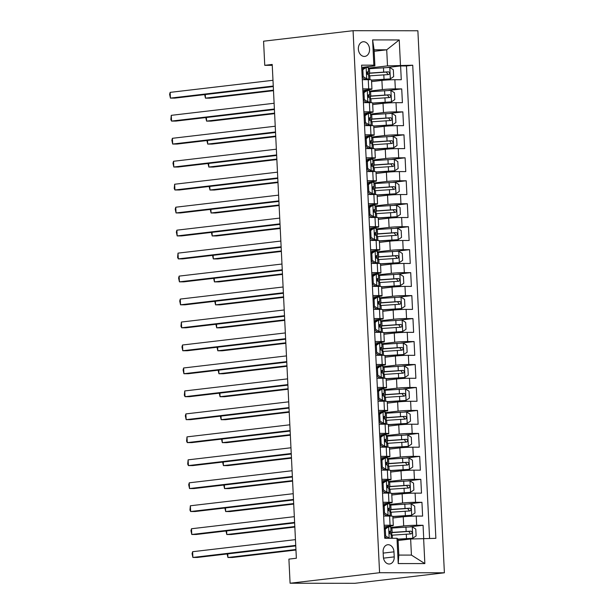 <?xml version="1.0" encoding="UTF-8"?>
<svg xmlns="http://www.w3.org/2000/svg" width="614" height="614" viewBox="0 0 614 614"><rect width="100%" height="100%" fill="white"/><g stroke="black" fill="none" stroke-linecap="round" stroke-linejoin="round"><path stroke-width="0.92" d="M358.353 49.082A7.368 5.587 83.3 0 0 364.816 56.404A7.368 5.587 83.3 0 0 369.559 49.089A7.368 5.587 83.3 0 0 363.097 41.767A7.368 5.587 83.3 0 0 358.353 49.082M444.39 572.793L417.881 30.769L353.073 30.7L379.582 572.724L444.39 572.793L354.884 583.3L290.084 583.231L379.582 572.724M423.706 538.324L423.069 525.285L410.052 526.812M392.922 517.993L403.252 516.781A9.21 0.537 -2.8 0 1 416.223 516.09L422.616 516.098L421.941 502.313L408.932 503.841M391.793 495.03L402.132 493.817A9.21 0.537 177.2 0 1 415.102 493.126L421.496 493.126L420.82 479.35L407.811 480.877M390.673 472.059L401.003 470.846A9.21 0.537 177.2 0 1 413.974 470.155L420.367 470.163L419.7 456.379L406.683 457.906M389.552 449.095L399.883 447.882A9.21 0.537 177.2 0 1 412.854 447.192L419.247 447.192L418.571 433.415L405.562 434.942M388.424 426.124L398.755 424.911A9.21 0.537 177.2 0 1 411.733 424.22L418.126 424.228L417.451 410.451L404.442 411.979M387.304 403.16L397.634 401.947A9.21 0.537 177.2 0 1 410.605 401.257L416.998 401.264L416.33 387.48L403.314 389.007M386.183 380.196L396.514 378.984A9.21 0.537 177.2 0 1 409.484 378.285L415.878 378.293L415.202 364.516L402.193 366.044M385.055 357.225L395.385 356.013A9.21 0.537 177.2 0 1 408.364 355.322L414.757 355.329L414.082 341.545L401.072 343.072M383.934 334.262L394.265 333.049A9.21 0.537 177.2 0 1 407.236 332.351L413.629 332.358L412.953 318.582L399.944 320.109M382.814 311.29L393.144 310.078A9.21 0.537 177.2 0 1 406.115 309.387L412.508 309.395L411.833 295.61L398.824 297.138M381.685 288.327L392.016 287.114A9.21 0.537 177.2 0 1 404.994 286.416L411.388 286.423L410.712 272.647L397.703 274.174M380.565 265.355L390.895 264.143A9.21 0.537 177.2 0 1 403.866 263.452L410.259 263.46L409.584 249.675L396.575 251.203M379.437 242.392L389.775 241.179A9.21 0.537 177.2 0 1 402.746 240.488L409.139 240.488L408.464 226.712L395.454 228.239M378.316 219.421L388.647 218.208A9.21 0.537 177.2 0 1 401.625 217.517L408.011 217.525L407.343 203.741L394.326 205.268M377.196 196.457L387.526 195.244A9.21 0.537 177.2 0 1 400.497 194.554L406.89 194.554L406.215 180.777L393.206 182.304M376.067 173.486L386.406 172.273A9.21 0.537 177.2 0 1 399.376 171.582L405.77 171.59L405.094 157.813L392.085 159.341M374.947 150.522L385.277 149.309A9.21 0.537 177.2 0 1 398.248 148.619L404.641 148.626L403.974 134.842L390.957 136.369M373.826 127.558L384.157 126.346A9.21 0.537 177.2 0 1 397.128 125.647L403.521 125.655L402.845 111.878L389.836 113.406M372.698 104.587L383.029 103.375A9.21 0.537 177.2 0 1 396.007 102.684L402.4 102.692L401.725 88.907L388.716 90.435M362.751 88.869L368.707 88.876A9.21 0.537 -2.8 0 1 371.946 89.122A9.21 0.537 -2.8 0 1 369.751 89.583L362.82 90.396M363.872 111.832L369.835 111.84A9.21 0.537 -2.8 0 1 373.066 112.093A9.21 0.537 -2.8 0 1 370.871 112.546L363.948 113.36M364.992 134.804L370.956 134.811A9.21 0.537 -2.8 0 1 374.187 135.057A9.21 0.537 -2.8 0 1 371.992 135.517L365.069 136.331M366.121 157.767L372.076 157.775A9.21 0.537 -2.8 0 1 375.315 158.028A9.21 0.537 -2.8 0 1 373.12 158.481L366.197 159.295M367.241 180.739L373.205 180.739A9.21 0.537 -2.8 0 1 376.436 180.992A9.21 0.537 -2.8 0 1 374.241 181.452L367.318 182.266M368.369 203.702L374.325 203.71A9.21 0.537 -2.8 0 1 377.564 203.963A9.21 0.537 -2.8 0 1 375.361 204.416L368.438 205.229M369.49 226.673L375.446 226.673A9.21 0.537 -2.8 0 1 378.684 226.927A9.21 0.537 -2.8 0 1 376.489 227.387L369.567 228.193M370.61 249.637L376.574 249.645A9.21 0.537 -2.8 0 1 379.805 249.89A9.21 0.537 -2.8 0 1 377.61 250.351L370.687 251.164M371.739 272.601L377.694 272.608A9.21 0.537 -2.8 0 1 380.933 272.862A9.21 0.537 -2.8 0 1 378.731 273.314L371.808 274.128M372.859 295.572L378.815 295.58A9.21 0.537 -2.8 0 1 382.054 295.825A9.21 0.537 -2.8 0 1 379.859 296.286L372.936 297.099M373.98 318.536L379.943 318.543A9.21 0.537 -2.8 0 1 383.174 318.796A9.21 0.537 -2.8 0 1 380.979 319.249L374.056 320.063M375.108 341.507L381.064 341.514A9.21 0.537 -2.8 0 1 384.303 341.76A9.21 0.537 -2.8 0 1 382.1 342.221L375.177 343.034M376.228 364.47L382.184 364.478A9.21 0.537 -2.8 0 1 385.423 364.731A9.21 0.537 -2.8 0 1 383.228 365.184L376.305 365.998M377.349 387.442L383.313 387.449A9.21 0.537 -2.8 0 1 386.544 387.695A9.21 0.537 -2.8 0 1 384.349 388.155L377.426 388.969M378.477 410.405L384.433 410.413A9.21 0.537 -2.8 0 1 387.672 410.666A9.21 0.537 -2.8 0 1 385.477 411.119L378.546 411.933M379.598 433.377L385.561 433.377A9.21 0.537 -2.8 0 1 388.792 433.63A9.21 0.537 -2.8 0 1 386.597 434.09L379.675 434.904M380.718 456.34L386.682 456.348A9.21 0.537 -2.8 0 1 389.913 456.601A9.21 0.537 -2.8 0 1 387.718 457.054L380.795 457.867M381.847 479.311L387.802 479.311A9.21 0.537 -2.8 0 1 391.041 479.565A9.21 0.537 -2.8 0 1 388.846 480.025L381.923 480.839M382.967 502.275L388.931 502.283A9.21 0.537 -2.8 0 1 392.162 502.528A9.21 0.537 -2.8 0 1 389.967 502.989L383.044 503.802M290.084 583.231L288.902 559.116L296.362 558.241L272.209 64.447L264.749 65.322L272.255 65.33M394.219 556.89L393.973 551.84A7.138 5.411 83.3 0 0 387.71 544.741A7.138 5.411 83.3 0 0 383.113 551.825L383.359 556.883A7.138 5.411 83.3 0 0 389.621 563.982A7.138 5.411 83.3 0 0 394.219 556.89L383.512 558.149M374.893 65.882L373.849 65.168L361.592 65.161L384.732 538.278L396.989 538.294L398.026 539L398.816 555.079L411.426 555.094L410.643 539.015L435.871 538.332L412.731 65.214L387.503 65.89L386.713 49.818L374.103 49.803L374.893 65.882L361.7 67.425M373.849 65.168L372.614 39.91L399.238 39.933L400.474 65.199M423.614 538.324L424.85 563.583L398.225 563.56L396.989 538.294M369.444 91.11L382.361 89.598A9.21 0.537 -2.8 0 1 395.332 88.9L401.725 88.907M371.577 81.624L381.908 80.411L382.361 89.598M370.564 114.081L383.481 112.562A9.21 0.537 -2.8 0 1 396.452 111.871L402.845 111.878M371.685 137.045L384.602 135.533A9.21 0.537 -2.8 0 1 397.58 134.834L403.974 134.842M372.813 160.016L385.73 158.496A9.21 0.537 -2.8 0 1 398.701 157.806L405.094 157.813M373.934 182.98L386.851 181.46A9.21 0.537 -2.8 0 1 399.821 180.769L406.215 180.777M375.054 205.943L387.971 204.431A9.21 0.537 -2.8 0 1 400.95 203.741L407.343 203.741M376.182 228.915L389.099 227.395A9.21 0.537 -2.8 0 1 402.07 226.704L408.464 226.712M377.303 251.878L390.22 250.366A9.21 0.537 -2.8 0 1 403.191 249.668L409.584 249.675M378.431 274.849L391.348 273.33A9.21 0.537 -2.8 0 1 404.319 272.639L410.712 272.647M379.552 297.813L392.469 296.301A9.21 0.537 -2.8 0 1 405.44 295.603L411.833 295.61M380.672 320.784L393.589 319.265A9.21 0.537 -2.8 0 1 406.568 318.574L412.953 318.582M381.801 343.748L394.718 342.236A9.21 0.537 -2.8 0 1 407.688 341.537L414.082 341.545M382.921 366.719L395.838 365.2A9.21 0.537 -2.8 0 1 408.809 364.509L415.202 364.516M384.042 389.683L396.959 388.171A9.21 0.537 -2.8 0 1 409.937 387.472L416.33 387.48M385.17 412.654L398.087 411.134A9.21 0.537 -2.8 0 1 411.058 410.444L417.451 410.451M386.29 435.618L399.207 434.098A9.21 0.537 -2.8 0 1 412.178 433.407L418.571 433.415M387.411 458.581L400.328 457.069A9.21 0.537 -2.8 0 1 413.306 456.379L419.7 456.379M388.539 481.553L401.456 480.033A9.21 0.537 -2.8 0 1 414.427 479.342L420.82 479.35M389.66 504.516L402.577 503.004A9.21 0.537 -2.8 0 1 415.548 502.306L421.941 502.313M384.095 525.239L390.051 525.246A9.21 0.537 -2.8 0 1 393.29 525.5A9.21 0.537 -2.8 0 1 391.087 525.96L384.164 526.766M390.78 527.487L403.697 525.968A9.21 0.537 -2.8 0 1 416.676 525.277L423.069 525.285M429.57 538.324L406.468 65.951L400.604 65.944L387.587 67.471M381.908 80.411A9.21 0.537 177.2 0 1 394.879 79.713L401.272 79.72L400.604 65.944M383.643 516.052L389.598 516.059A9.21 0.537 -2.8 0 1 392.837 516.313L393.29 525.5M392.162 502.528L391.717 493.341A9.21 0.537 177.2 0 0 388.478 493.096L382.522 493.088M391.041 479.565L390.588 470.378A9.21 0.537 177.2 0 0 387.357 470.124L381.394 470.124M389.913 456.601L389.468 447.414A9.21 0.537 177.2 0 0 386.229 447.161L380.273 447.153M388.792 433.63L388.347 424.443A9.21 0.537 177.2 0 0 385.108 424.19L379.153 424.19M387.672 410.666L387.219 401.479A9.21 0.537 177.2 0 0 383.988 401.226L378.024 401.218M386.544 387.695L386.099 378.508A9.21 0.537 177.2 0 0 382.86 378.262L376.904 378.255M385.423 364.731L384.97 355.544A9.21 0.537 177.2 0 0 381.739 355.291L375.776 355.283M384.303 341.76L383.85 332.573A9.21 0.537 177.2 0 0 380.619 332.327L374.655 332.32M383.174 318.796L382.729 309.609A9.21 0.537 177.2 0 0 379.49 309.356L373.535 309.349M382.054 295.825L381.601 286.638A9.21 0.537 177.2 0 0 378.37 286.393L372.406 286.385M380.933 272.862L380.48 263.675A9.21 0.537 177.2 0 0 377.242 263.421L371.286 263.414M379.805 249.89L379.36 240.703A9.21 0.537 177.2 0 0 376.121 240.458L370.165 240.45M378.684 226.927L378.232 217.74A9.21 0.537 177.2 0 0 375 217.486L369.037 217.486M377.564 203.963L377.111 194.776A9.21 0.537 177.2 0 0 373.872 194.523L367.916 194.515M376.436 180.992L375.991 171.805A9.21 0.537 177.2 0 0 372.752 171.552L366.796 171.552M375.315 158.028L374.862 148.841A9.21 0.537 177.2 0 0 371.631 148.588L365.668 148.58M374.187 135.057L373.742 125.87A9.21 0.537 177.2 0 0 370.503 125.624L364.547 125.617M373.066 112.093L372.621 102.906A9.21 0.537 177.2 0 0 369.382 102.653L363.427 102.645M371.946 89.122L371.493 79.935A9.21 0.537 177.2 0 0 368.262 79.69L362.298 79.682M398.102 540.489L410.643 539.015M264.749 65.322L263.575 41.207L353.073 30.7M374.179 51.284L386.713 49.818L399.238 39.933M368.316 68.146L387.503 65.89M406.468 65.951L412.731 65.214M398.816 555.079L398.225 563.56M411.426 555.094L424.85 563.583M372.614 39.91L374.103 49.803M384.257 528.669L386.759 526.973L388.7 526.751L385.308 529.045L385.646 535.93L389.261 538.232L390.865 538.286M389.261 538.232L388.815 538.286M388.7 526.751L390.757 526.912L390.972 531.279L389.974 531.141M385.738 527.664L384.234 528.101M387.043 538.286L384.656 536.766M295.733 545.378L192.896 557.451L192.619 551.71L295.449 539.637M389.33 531.793L390.972 531.279M389.905 531.148L390.043 531.133C388.984 532.023 389.03 532.944 390.174 533.888L391.103 534.034L391.31 538.286M295.756 545.9L197.278 557.458L192.896 557.451L192.075 553.667L192.619 551.71M385.308 529.045L384.28 529.161M384.617 536.053L385.646 535.93M398.041 539.322L412.731 538.255L416.123 535.961L415.785 529.076L412.171 526.774L391.932 528.055A17.622 1.028 177.2 0 0 390.819 528.14M412.731 538.255L398.033 539.13M227.756 553.882L227.932 557.489L232.307 557.497L295.956 550.021M391.11 534.195A7.253 0.422 -2.8 0 1 391.801 534.341A7.253 0.422 -2.8 0 1 391.126 534.556M391.164 535.255A17.622 1.028 -2.8 0 1 392.277 535.17L411.019 533.911C412.57 532.967 412.524 532.054 410.889 531.156L392.146 532.415A17.622 1.028 177.2 0 0 389.245 532.653M389.284 532.868A14.629 0.852 -2.8 0 1 393.305 532.522L408.74 531.409L410.152 533.29M227.119 553.958L227.932 557.489L295.933 549.507M383.136 505.698L385.638 504.01L387.572 503.779L384.187 506.074L384.525 512.966L388.14 515.269L390.197 515.43L388.163 516.059M388.14 515.269L385.615 516.059M387.572 503.779L389.629 503.948L389.844 508.308L388.846 508.169M384.617 504.7L383.105 505.13M386.198 515.491L383.535 513.795M294.605 522.414L191.775 534.487L191.491 528.746L294.329 516.673M388.209 508.829L389.844 508.308M388.777 508.185L388.915 508.169C387.856 509.052 387.902 509.973 389.053 510.925L389.982 511.071L390.197 515.43M294.636 522.928L196.158 534.495L191.775 534.487L190.954 530.696L191.491 528.746M384.187 506.074L383.159 506.197M383.497 513.081L384.525 512.966M382.015 482.734L384.51 481.046L386.452 480.816L383.059 483.111L383.397 489.995L387.012 492.298L389.069 492.466L387.043 493.096M387.012 492.298L384.494 493.088M386.452 480.816L388.508 480.977L388.723 485.344L387.726 485.206M383.497 481.729L381.985 482.167M385.078 492.528L382.407 490.832M293.484 499.451L190.655 511.523L190.371 505.775L293.2 493.702M387.089 485.858L388.723 485.344M387.657 485.221L387.795 485.198C386.736 486.088 386.782 487.009 387.933 487.953L388.854 488.099L389.069 492.466M293.507 499.965L195.029 511.523L190.655 511.523L189.941 510.027L190.371 505.775M383.059 483.111L382.038 483.226M382.376 490.118L383.397 489.995M380.887 459.763L383.389 458.075L385.331 457.844L381.939 460.139L382.276 467.031L385.891 469.334L387.948 469.495L385.914 470.124M385.891 469.334L383.366 470.124M385.331 457.844L387.388 458.013L387.603 462.38L386.605 462.235M382.368 458.765L380.864 459.203M383.95 469.556L381.286 467.86M292.364 476.479L189.526 488.552L189.25 482.811L292.08 470.738M385.96 462.895L387.603 462.38M386.536 462.25L386.674 462.235C385.615 463.125 385.653 464.038 386.805 464.99L387.733 465.136L387.948 469.495M292.387 476.994L193.909 488.56L189.526 488.552L188.705 484.761L189.25 482.811M381.939 460.139L380.91 460.262M381.248 467.154L382.276 467.031M379.767 436.8L382.269 435.111L384.203 434.881L380.818 437.176L381.156 444.06L384.771 446.363L386.828 446.531L384.794 447.161M384.771 446.363L382.246 447.153M384.203 434.881L386.26 435.05L386.475 439.409L385.477 439.271M381.248 435.794L379.736 436.232M382.829 446.593L380.158 444.897M291.236 453.516L188.406 465.589L188.122 459.848L290.959 447.775M384.84 439.923L386.475 439.409M385.408 439.286L385.546 439.263C384.487 440.154 384.533 441.075 385.684 442.026L386.613 442.164L386.828 446.531M291.266 454.03L192.788 465.589L188.406 465.589L187.692 464.092L188.122 459.848M380.818 437.176L379.79 437.291M380.127 444.183L381.156 444.06M392.853 516.65L411.61 515.292L415.003 512.997L414.665 506.105L411.042 503.81L390.803 505.084A17.622 1.028 177.2 0 0 389.69 505.168M411.61 515.292L392.845 516.458M226.627 530.91L226.804 534.525L231.186 534.525L294.835 527.058M389.99 511.224A7.253 0.422 -2.8 0 1 390.681 511.37A7.253 0.422 -2.8 0 1 390.005 511.585M390.043 512.291A17.622 1.028 -2.8 0 1 391.156 512.206L409.899 510.948C411.449 510.004 411.403 509.083 409.761 508.192L391.018 509.451A17.622 1.028 177.2 0 0 388.125 509.681M388.163 509.896A14.629 0.852 -2.8 0 1 392.185 509.551L407.619 508.446L409.031 510.318M225.998 530.987L226.804 534.525L294.812 526.543M391.732 493.687L410.482 492.321L413.874 490.033L413.537 483.141L409.922 480.839L389.683 482.12A17.622 1.028 177.2 0 0 388.57 482.205M410.482 492.321L391.724 493.495M225.507 507.947L225.683 511.554L230.058 511.562L293.715 504.086M388.862 488.26A7.253 0.422 -2.8 0 1 389.56 488.406A7.253 0.422 -2.8 0 1 388.885 488.621M388.915 489.32A17.622 1.028 -2.8 0 1 390.028 489.235L408.77 487.976C410.321 487.032 410.275 486.119 408.64 485.221L389.898 486.48A17.622 1.028 177.2 0 0 386.997 486.718M387.043 486.933A14.629 0.852 -2.8 0 1 391.057 486.587L406.491 485.474L407.911 487.355M224.87 508.024L225.683 511.554L293.684 503.572M390.604 470.715L409.361 469.357L412.754 467.062L412.416 460.17L408.801 457.875L388.562 459.149A17.622 1.028 177.2 0 0 387.449 459.234M409.361 469.357L390.596 470.524M224.386 484.983L224.563 488.591L228.938 488.598L292.586 481.123M387.741 465.289A7.253 0.422 -2.8 0 1 388.432 465.443A7.253 0.422 -2.8 0 1 387.756 465.65M387.795 466.356A17.622 1.028 -2.8 0 1 388.908 466.272L407.65 465.013C409.2 464.069 409.154 463.148 407.512 462.258L388.777 463.516A17.622 1.028 177.2 0 0 385.876 463.747M385.914 463.961A14.629 0.852 -2.8 0 1 389.936 463.624L405.37 462.511L406.783 464.391M223.749 485.052L224.563 488.591L292.563 480.608M389.483 447.752L408.241 446.386L411.626 444.099L411.296 437.206L407.673 434.904L387.434 436.186A17.622 1.028 177.2 0 0 386.321 436.27M408.241 446.386L389.476 447.56M223.258 462.012L223.435 465.619L227.817 465.627L291.466 458.151M386.62 442.326A7.253 0.422 -2.8 0 1 387.311 442.471A7.253 0.422 -2.8 0 1 386.636 442.686M386.674 443.392A17.622 1.028 -2.8 0 1 387.787 443.308L406.529 442.042C408.072 441.098 408.034 440.184 406.391 439.286L387.649 440.545A17.622 1.028 177.2 0 0 384.755 440.783M384.794 440.998A14.629 0.852 -2.8 0 1 388.815 440.652L404.242 439.54L405.662 441.42M222.629 462.089L223.435 465.619L291.443 457.637M378.646 413.836L381.14 412.14L383.082 411.91L379.69 414.204L380.028 421.097L383.643 423.399L385.699 423.56L383.673 424.19M383.643 423.399L381.117 424.19M383.082 411.91L385.139 412.078L385.354 416.445L384.356 416.3M380.127 412.831L378.615 413.268M381.701 423.622L379.038 421.925M290.115 430.544L187.285 442.617L187.001 436.876L289.831 424.804M383.719 416.96L385.354 416.445M384.287 416.315L384.425 416.3C383.366 417.19 383.412 418.103 384.564 419.055L385.485 419.201L385.699 423.56M290.138 431.059L191.66 442.625L187.285 442.617L186.572 441.128L187.001 436.876M379.69 414.204L378.669 414.327M379.007 421.219L380.028 421.097M388.363 424.781L407.113 423.422L410.505 421.127L410.167 414.235L406.552 411.94L386.313 413.214A17.622 1.028 177.2 0 0 385.201 413.299M407.113 423.422L388.355 424.596M222.138 439.048L222.314 442.656L226.689 442.663L290.345 435.188M385.492 419.362A7.253 0.422 -2.8 0 1 386.191 419.508A7.253 0.422 -2.8 0 1 385.515 419.715M385.546 420.421A17.622 1.028 -2.8 0 1 386.659 420.337L405.401 419.078C406.952 418.134 406.905 417.213 405.271 416.323L386.528 417.581A17.622 1.028 177.2 0 0 383.627 417.812M383.673 418.027A14.629 0.852 -2.8 0 1 387.687 417.689L403.122 416.576L404.542 418.456M221.501 439.117L222.314 442.656L290.315 434.674M377.518 390.865L380.02 389.176L381.962 388.946L378.569 391.241L378.907 398.133L382.522 400.428L384.579 400.597L382.545 401.226M382.522 400.428L379.997 401.218M381.962 388.946L384.019 389.115L384.226 393.474L383.236 393.336M378.999 389.867L377.495 390.297M380.58 400.658L377.917 398.962M288.994 407.581L186.157 419.654L185.881 413.913L288.71 401.84M382.591 393.988L384.226 393.474M383.167 393.351L383.305 393.336C382.246 394.219 382.284 395.14 383.435 396.091L384.364 396.23L384.579 400.597M289.017 408.095L190.54 419.654L186.157 419.654L185.336 415.862L185.881 413.913M378.569 391.241L377.541 391.356M377.879 398.248L378.907 398.133M387.234 401.817L405.992 400.451L409.384 398.164L409.047 391.272L405.432 388.969L385.193 390.251A17.622 1.028 177.2 0 0 384.072 390.335M405.992 400.451L387.227 401.625M221.009 416.077L221.186 419.692L225.568 419.692L289.217 412.224M384.372 396.391A7.253 0.422 -2.8 0 1 385.062 396.537A7.253 0.422 -2.8 0 1 384.387 396.751M384.425 397.458A17.622 1.028 -2.8 0 1 385.538 397.373L404.281 396.114C405.831 395.163 405.785 394.249 404.142 393.351L385.4 394.618A17.622 1.028 177.2 0 0 382.507 394.848M382.545 395.063A14.629 0.852 -2.8 0 1 386.567 394.718L402.001 393.605L403.413 395.485M220.38 416.154L221.186 419.692L289.194 411.702M376.397 367.901L378.899 366.205L380.833 365.982L377.449 368.27L377.787 375.162L381.401 377.464L383.458 377.625L381.424 378.255M381.401 377.464L378.876 378.255M380.833 365.982L382.89 366.144L383.105 370.511L382.108 370.365M377.879 366.896L376.367 367.333M379.46 377.687L376.789 375.991M287.866 384.61L185.037 396.682L184.753 390.941L287.59 378.869M381.471 371.025L383.105 370.511M382.038 370.38L382.177 370.365C381.117 371.255 381.164 372.168 382.315 373.12L383.243 373.266L383.458 377.625M287.897 385.124L189.411 396.69L185.037 396.682L184.323 395.193L184.753 390.941M377.449 368.27L376.42 368.392M376.758 375.284L377.787 375.162M386.114 378.846L404.872 377.487L408.256 375.192L407.919 368.308L404.304 366.005L384.065 367.287A17.622 1.028 177.2 0 0 382.952 367.372M404.872 377.487L386.106 378.661M219.889 393.113L220.065 396.721L224.448 396.728L288.096 389.253M383.251 373.427A7.253 0.422 -2.8 0 1 383.942 373.573A7.253 0.422 -2.8 0 1 383.266 373.78M383.297 374.486A17.622 1.028 -2.8 0 1 384.418 374.402L403.16 373.143C404.703 372.199 404.664 371.278 403.022 370.388L384.28 371.647A17.622 1.028 177.2 0 0 381.386 371.877M381.424 372.099A14.629 0.852 -2.8 0 1 385.446 371.754L400.873 370.641L402.293 372.521M219.259 393.183L220.065 396.721L288.073 388.739M375.269 344.93L377.771 343.241L379.713 343.011L376.321 345.306L376.658 352.198L380.273 354.493L382.33 354.662L380.296 355.291M380.273 354.493L377.748 355.291M379.713 343.011L381.77 343.18L381.985 347.539L380.987 347.401M376.75 343.932L375.246 344.362M378.331 354.723L375.668 353.027M286.746 361.646L183.916 373.719L183.632 367.978L286.462 355.905M380.342 348.054L381.985 347.539M380.918 347.417L381.056 347.401C379.997 348.284 380.043 349.205 381.194 350.157L382.115 350.295L382.33 354.662M286.769 362.16L188.291 373.719L183.916 373.719L183.087 369.927L183.632 367.978M376.321 345.306L375.3 345.429M375.638 352.313L376.658 352.198M384.993 355.882L403.743 354.524L407.136 352.229L406.798 345.337L403.183 343.034L382.944 344.316A17.622 1.028 177.2 0 0 381.831 344.4M403.743 354.524L384.978 355.69M218.768 370.142L218.945 373.757L223.319 373.757L286.976 366.289M382.123 350.456A7.253 0.422 -2.8 0 1 382.821 350.602A7.253 0.422 -2.8 0 1 382.146 350.817M382.177 351.523A17.622 1.028 -2.8 0 1 383.289 351.438L402.032 350.18C403.582 349.236 403.536 348.315 401.901 347.424L383.159 348.683A17.622 1.028 177.2 0 0 380.258 348.913M380.304 349.128A14.629 0.852 -2.8 0 1 384.318 348.783L399.752 347.67L401.165 349.55M218.131 370.219L218.945 373.757L286.945 365.767M374.149 321.966L376.651 320.27L378.592 320.047L375.2 322.335L375.538 329.227L379.153 331.529L381.21 331.69L379.176 332.32M379.153 331.529L376.628 332.32M378.592 320.047L380.649 320.209L380.857 324.576L379.866 324.438M375.63 320.961L374.126 321.398M377.211 331.76L374.548 330.056M285.625 338.675L182.788 350.748L182.512 345.007L285.341 332.934M379.222 325.09L380.857 324.576M379.797 324.445L379.936 324.43C378.869 325.32 378.915 326.241 380.066 327.185L380.995 327.331L381.21 331.69M285.648 339.197L187.17 350.755L182.788 350.748L181.967 346.964L182.512 345.007M375.2 322.335L374.172 322.457M374.509 329.35L375.538 329.227M383.865 332.911L402.623 331.552L406.015 329.257L405.677 322.373L402.063 320.071L381.824 321.352A17.622 1.028 177.2 0 0 380.703 321.437M402.623 331.552L383.857 332.727M217.64 347.179L217.816 350.786L222.199 350.794L285.848 343.318M381.002 327.492A7.253 0.422 -2.8 0 1 381.693 327.638A7.253 0.422 -2.8 0 1 381.018 327.845M381.056 328.551A17.622 1.028 -2.8 0 1 382.169 328.467L400.911 327.208C402.462 326.264 402.416 325.343 400.773 324.453L382.031 325.712A17.622 1.028 177.2 0 0 379.137 325.942M379.176 326.164A14.629 0.852 -2.8 0 1 383.197 325.819L398.632 324.706L400.044 326.587M217.011 347.248L217.816 350.786L285.825 342.804M373.028 298.995L375.53 297.306L377.464 297.076L374.079 299.371L374.41 306.263L378.024 308.558L380.081 308.727L378.055 309.356M378.024 308.558L375.507 309.356M377.464 297.076L379.521 297.245L379.736 301.604L378.738 301.466M374.509 297.997L372.997 298.427M376.09 308.788L373.419 307.092M284.497 315.711L181.667 327.784L181.383 322.043L284.221 309.97M378.101 302.126L379.736 301.604M378.669 301.482L378.807 301.466C377.748 302.349 377.794 303.27 378.945 304.222L379.874 304.36L380.081 308.727M284.528 316.225L186.042 327.792L181.667 327.784L180.953 326.287L181.383 322.043M374.079 299.371L373.051 299.494M373.389 306.378L374.41 306.263M382.745 309.947L401.495 308.589L404.887 306.294L404.549 299.402L400.934 297.099L380.695 298.381A17.622 1.028 177.2 0 0 379.582 298.465M401.495 308.589L382.737 309.755M216.519 324.207L216.696 327.822L221.078 327.822L284.727 320.354M379.882 304.521A7.253 0.422 -2.8 0 1 380.573 304.667A7.253 0.422 -2.8 0 1 379.897 304.882M379.928 305.588A17.622 1.028 -2.8 0 1 381.048 305.503L399.791 304.245C401.333 303.301 401.295 302.38 399.653 301.489L380.91 302.748A17.622 1.028 177.2 0 0 378.017 302.978M378.055 303.193A14.629 0.852 -2.8 0 1 382.077 302.848L397.504 301.735L398.923 303.615M215.89 324.284L216.696 327.822L284.704 319.84M371.9 276.031L374.402 274.335L376.344 274.113L372.951 276.4L373.289 283.292L376.904 285.594L378.961 285.763L376.927 286.393M376.904 285.594L374.379 286.385M376.344 274.113L378.401 274.274L378.615 278.641L377.618 278.503M373.381 275.026L371.877 275.463M374.962 285.825L372.299 284.128M283.376 292.74L180.539 304.813L180.263 299.072L283.092 286.999M376.973 279.155L378.615 278.641M377.549 278.51L377.687 278.495C376.628 279.385 376.674 280.306 377.825 281.25L378.746 281.396L378.961 285.763M283.399 293.262L184.921 304.82L180.539 304.813L179.718 301.029L180.263 299.072M372.951 276.4L371.93 276.523M372.261 283.415L373.289 283.292M381.624 286.976L400.374 285.617L403.766 283.323L403.429 276.438L399.814 274.136L379.575 275.417A17.622 1.028 177.2 0 0 378.462 275.502M400.374 285.617L381.609 286.792M215.399 301.244L215.575 304.851L219.95 304.859L283.599 297.383M378.754 281.557A7.253 0.422 -2.8 0 1 379.452 281.703A7.253 0.422 -2.8 0 1 378.777 281.918M378.807 282.617A17.622 1.028 -2.8 0 1 379.92 282.532L398.663 281.273C400.213 280.329 400.167 279.408 398.532 278.518L379.79 279.777A17.622 1.028 177.2 0 0 376.889 280.015M376.935 280.23A14.629 0.852 -2.8 0 1 380.949 279.884L396.383 278.771L397.795 280.652M214.762 301.32L215.575 304.851L283.576 296.869M370.779 253.06L373.281 251.372L375.223 251.141L371.831 253.436L372.168 260.328L375.783 262.631L377.84 262.792L375.806 263.421M375.783 262.631L373.258 263.421M375.223 251.141L377.28 251.31L377.487 255.67L376.497 255.531M372.261 252.062L370.749 252.492M373.842 262.853L371.178 261.157M282.256 269.776L179.418 281.849L179.142 276.108L281.972 264.035M375.852 256.192L377.487 255.67M376.428 255.547L376.566 255.531C375.499 256.414 375.545 257.335 376.697 258.287L377.625 258.433L377.84 262.792M282.279 270.29L183.801 281.857L179.418 281.849L178.597 278.058L179.142 276.108M371.831 253.436L370.802 253.559M371.14 260.443L372.168 260.328M380.496 264.012L399.254 262.654L402.646 260.359L402.308 253.467L398.693 251.172L378.454 252.446A17.622 1.028 177.2 0 0 377.334 252.531M399.254 262.654L380.488 263.82M214.271 278.272L214.447 281.887L218.83 281.887L282.478 274.42M377.633 258.586A7.253 0.422 -2.8 0 1 378.324 258.732A7.253 0.422 -2.8 0 1 377.648 258.947M377.687 259.653A17.622 1.028 -2.8 0 1 378.8 259.568L397.542 258.31C399.092 257.366 399.046 256.445 397.404 255.554L378.661 256.813A17.622 1.028 177.2 0 0 375.768 257.043M375.806 257.258A14.629 0.852 -2.8 0 1 379.828 256.913L395.262 255.808L396.675 257.68M213.641 278.349L214.447 281.887L282.455 273.905M369.659 230.096L372.153 228.408L374.095 228.178L370.71 230.473L371.04 237.357L374.655 239.66L376.712 239.828L374.686 240.458M374.655 239.66L372.138 240.45M374.095 228.178L376.152 228.339L376.367 232.706L375.369 232.568M371.14 229.091L369.628 229.529M372.721 239.89L370.05 238.194M281.128 246.813L178.298 258.885L178.014 253.137L280.851 241.064M374.732 233.22L376.367 232.706M375.3 232.583L375.438 232.56C374.379 233.45 374.425 234.371 375.576 235.316L376.505 235.461L376.712 239.828M281.151 247.327L182.673 258.885L178.298 258.885L177.584 257.389L178.014 253.137M370.71 230.473L369.682 230.588M370.019 237.48L371.04 237.357M379.375 241.049L398.125 239.683L401.518 237.395L401.18 230.503L397.565 228.201L377.326 229.482A17.622 1.028 177.2 0 0 376.213 229.567M398.125 239.683L379.368 240.857M213.15 255.309L213.327 258.916L217.701 258.924L281.358 251.448M376.512 235.622A7.253 0.422 -2.8 0 1 377.203 235.768A7.253 0.422 -2.8 0 1 376.528 235.983M376.559 236.682A17.622 1.028 -2.8 0 1 377.679 236.597L396.414 235.339C397.964 234.394 397.918 233.481 396.283 232.583L377.541 233.842A17.622 1.028 177.2 0 0 374.64 234.08M374.686 234.295A14.629 0.852 -2.8 0 1 378.708 233.949L394.134 232.836L395.554 234.717M212.513 255.386L213.327 258.916L281.327 250.934M368.53 207.125L371.033 205.437L372.974 205.206L369.582 207.501L369.92 214.393L373.535 216.696L375.591 216.857L373.558 217.486M373.535 216.696L371.009 217.486M372.974 205.206L375.031 205.375L375.246 209.742L374.248 209.597M370.012 206.127L368.507 206.565M371.593 216.919L368.93 215.222M280.007 223.841L177.17 235.914L176.893 230.173L279.723 218.1M373.604 210.257L375.246 209.742M374.179 209.612L374.317 209.597C373.258 210.487 373.304 211.4 374.448 212.352L375.377 212.498L375.591 216.857M280.03 224.356L181.552 235.922L177.17 235.914L176.348 232.123L176.893 230.173M369.582 207.501L368.561 207.624M368.891 214.516L369.92 214.393M378.255 218.077L397.005 216.719L400.397 214.424L400.059 207.532L396.444 205.237L376.205 206.511A17.622 1.028 177.2 0 0 375.093 206.596M397.005 216.719L378.239 217.886M212.03 232.345L212.206 235.953L216.581 235.96L280.23 228.485M375.384 212.651A7.253 0.422 -2.8 0 1 376.075 212.797A7.253 0.422 -2.8 0 1 375.407 213.012M375.438 213.718A17.622 1.028 -2.8 0 1 376.551 213.634L395.293 212.375C396.844 211.431 396.797 210.51 395.163 209.62L376.42 210.878A17.622 1.028 177.2 0 0 373.519 211.109M373.558 211.323A14.629 0.852 -2.8 0 1 377.579 210.986L393.014 209.873L394.426 211.753M211.393 232.414L212.206 235.953L280.207 227.971M367.41 184.162L369.912 182.473L371.846 182.243L368.461 184.538L368.799 191.422L372.414 193.725L374.471 193.894L372.437 194.523M372.414 193.725L369.889 194.515M371.846 182.243L373.903 182.412L374.118 186.771L373.12 186.633M368.891 183.156L367.379 183.594M370.472 193.955L367.809 192.259M278.879 200.878L176.049 212.951L175.765 207.21L278.602 195.137M372.483 187.285L374.118 186.771M373.051 186.648L373.197 186.625C372.13 187.516 372.176 188.437 373.327 189.388L374.256 189.526L374.471 193.894M278.909 201.392L180.432 212.951L176.049 212.951L175.228 209.159L175.765 207.21M368.461 184.538L367.433 184.653M367.771 191.545L368.799 191.422M377.126 195.114L395.884 193.748L399.277 191.461L398.939 184.568L395.316 182.266L375.077 183.548A17.622 1.028 177.2 0 0 373.964 183.632M395.884 193.748L377.119 194.922M210.901 209.374L211.078 212.981L215.46 212.989L279.109 205.513M374.264 189.688A7.253 0.422 -2.8 0 1 374.954 189.833A7.253 0.422 -2.8 0 1 374.279 190.048M374.317 190.754A17.622 1.028 -2.8 0 1 375.43 190.67L394.173 189.404C395.723 188.46 395.677 187.546 394.034 186.648L375.292 187.907A17.622 1.028 177.2 0 0 372.399 188.145M372.437 188.36A14.629 0.852 -2.8 0 1 376.459 188.014L391.893 186.902L393.305 188.782M210.272 209.451L211.078 212.981L279.086 204.999M366.289 161.198L368.784 159.502L370.726 159.272L367.333 161.566L367.671 168.459L371.286 170.761L373.343 170.922L371.316 171.552M371.286 170.761L368.768 171.552M370.726 159.272L372.782 159.44L372.997 163.808L372 163.662M367.771 160.193L366.259 160.63M369.352 170.984L366.681 169.287M277.758 177.906L174.929 189.979L174.645 184.238L277.474 172.166M371.363 164.322L372.997 163.808M371.93 163.677L372.069 163.662C371.009 164.552 371.056 165.465 372.207 166.417L373.128 166.563L373.343 170.922M277.781 178.421L179.303 189.987L174.929 189.979L174.215 188.49L174.645 184.238M367.333 161.566L366.312 161.689M366.65 168.581L367.671 168.459M376.006 172.143L394.756 170.784L398.148 168.489L397.811 161.597L394.196 159.302L373.957 160.576A17.622 1.028 177.2 0 0 372.844 160.661M394.756 170.784L375.998 171.958M209.781 186.41L209.957 190.018L214.332 190.025L277.988 182.55M373.143 166.724A7.253 0.422 -2.8 0 1 373.834 166.87A7.253 0.422 -2.8 0 1 373.158 167.077M373.189 167.783A17.622 1.028 -2.8 0 1 374.302 167.699L393.044 166.44C394.595 165.496 394.549 164.575 392.914 163.685L374.172 164.943A17.622 1.028 177.2 0 0 371.27 165.174M371.316 165.389A14.629 0.852 -2.8 0 1 375.331 165.051L390.765 163.938L392.185 165.818M209.144 186.479L209.957 190.018L277.958 182.036M365.161 138.227L367.663 136.538L369.605 136.308L366.213 138.603L366.55 145.495L370.165 147.79L372.222 147.959L370.188 148.588M370.165 147.79L367.64 148.58M369.605 136.308L371.662 136.477L371.877 140.836L370.879 140.698M366.642 137.229L365.138 137.659M368.223 148.02L365.56 146.324M276.638 154.943L173.8 167.016L173.524 161.275L276.354 149.202M370.234 141.35L371.877 140.836M370.81 140.713L370.948 140.698C369.889 141.581 369.927 142.502 371.079 143.453L372.007 143.592L372.222 147.959M276.661 155.457L178.183 167.016L173.8 167.016L172.979 163.224L173.524 161.275M366.213 138.603L365.184 138.718M365.522 145.61L366.55 145.495M374.878 149.179L393.635 147.813L397.028 145.526L396.69 138.634L393.075 136.331L372.836 137.613A17.622 1.028 177.2 0 0 371.723 137.697M393.635 147.813L374.87 148.987M208.66 163.439L208.837 167.054L213.212 167.054L276.86 159.586M372.015 143.753A7.253 0.422 -2.8 0 1 372.706 143.899A7.253 0.422 -2.8 0 1 372.03 144.113M372.069 144.82A17.622 1.028 -2.8 0 1 373.182 144.735L391.924 143.476C393.474 142.525 393.428 141.611 391.786 140.713L373.051 141.98A17.622 1.028 177.2 0 0 370.15 142.21M370.188 142.425A14.629 0.852 -2.8 0 1 374.21 142.08L389.644 140.967L391.057 142.847M208.023 163.516L208.837 167.054L276.837 159.064M364.041 115.263L366.543 113.567L368.477 113.344L365.092 115.632L365.43 122.524L369.045 124.826L371.102 124.987L369.068 125.617M369.045 124.826L366.52 125.617M368.477 113.344L370.534 113.506L370.749 117.873L369.751 117.727M365.522 114.258L364.01 114.695M367.103 125.049L364.44 123.353M275.509 131.972L172.68 144.044L172.396 138.303L275.233 126.231M369.114 118.387L370.749 117.873M369.682 117.742L369.82 117.727C368.761 118.617 368.807 119.53 369.958 120.482L370.887 120.628L371.102 124.987M275.54 132.486L177.062 144.052L172.68 144.044L171.859 140.253L172.396 138.303M365.092 115.632L364.064 115.754M364.401 122.647L365.43 122.524M373.757 126.208L392.515 124.849L395.9 122.554L395.569 115.67L391.947 113.367L371.708 114.649A17.622 1.028 177.2 0 0 370.595 114.734M392.515 124.849L373.749 126.023M207.532 140.476L207.709 144.083L212.091 144.09L275.74 136.615M370.894 120.789A7.253 0.422 -2.8 0 1 371.585 120.935A7.253 0.422 -2.8 0 1 370.91 121.142M370.948 121.848A17.622 1.028 -2.8 0 1 372.061 121.764L390.803 120.505C392.354 119.561 392.308 118.64 390.665 117.75L371.923 119.009A17.622 1.028 177.2 0 0 369.029 119.239M369.068 119.461A14.629 0.852 -2.8 0 1 373.089 119.116L388.516 118.003L389.936 119.883M206.903 140.545L207.709 144.083L275.717 136.101M362.92 92.292L365.414 90.603L367.356 90.373L363.964 92.668L364.302 99.56L367.916 101.855L369.973 102.024L367.947 102.653M367.916 101.855L365.399 102.653M367.356 90.373L369.413 90.542L369.628 94.901L368.63 94.763M364.401 91.294L362.889 91.724M365.975 102.085L363.311 100.389M274.389 109.008L171.559 121.081L171.275 115.34L274.105 103.267M367.993 95.416L369.628 94.901M368.561 94.779L368.699 94.763C367.64 95.646 367.686 96.567 368.837 97.519L369.758 97.657L369.973 102.024M274.412 109.522L175.934 121.081L171.559 121.081L170.845 119.584L171.275 115.34M363.964 92.668L362.943 92.791M363.281 99.675L364.302 99.56M372.637 103.244L391.387 101.886L394.779 99.591L394.441 92.699L390.826 90.396L370.587 91.678A17.622 1.028 177.2 0 0 369.474 91.762M391.387 101.886L372.629 103.052M206.411 117.504L206.588 121.119L210.963 121.119L274.619 113.651M369.766 97.818A7.253 0.422 -2.8 0 1 370.465 97.964A7.253 0.422 -2.8 0 1 369.789 98.179M369.82 98.885A17.622 1.028 -2.8 0 1 370.933 98.8L389.675 97.542C391.225 96.598 391.179 95.677 389.545 94.786L370.802 96.045A17.622 1.028 177.2 0 0 367.901 96.275M367.947 96.49A14.629 0.852 -2.8 0 1 371.961 96.145L387.396 95.032L388.815 96.912M205.774 117.581L206.588 121.119L274.588 113.129M361.792 69.328L364.294 67.632L366.236 67.41L362.843 69.697L363.181 76.589L366.796 78.891L368.853 79.052L366.819 79.682M366.796 78.891L364.271 79.682M366.236 67.41L368.293 67.571L368.507 71.938L367.51 71.8M363.273 68.323L361.769 68.76M364.854 79.122L362.191 77.418M273.268 86.037L170.431 98.11L170.155 92.369L272.984 80.296M366.865 72.452L368.507 71.938M367.441 71.807L367.579 71.792C366.52 72.682 366.558 73.603 367.709 74.547L368.638 74.693L368.853 79.052M273.291 86.559L174.813 98.117L170.431 98.11L169.61 94.326L170.155 92.369M362.843 69.697L361.815 69.819M362.153 76.712L363.181 76.589M371.508 80.273L390.266 78.914L393.658 76.62L393.321 69.735L389.706 67.433L369.467 68.714A17.622 1.028 177.2 0 0 368.346 68.799M390.266 78.914L371.501 80.089M205.283 94.541L205.46 98.148L209.842 98.156L273.491 90.68M368.646 74.854A7.253 0.422 -2.8 0 1 369.336 75A7.253 0.422 -2.8 0 1 368.661 75.207M368.699 75.913A17.622 1.028 -2.8 0 1 369.812 75.829L388.555 74.57C390.105 73.626 390.059 72.705 388.416 71.815L369.674 73.074A17.622 1.028 177.2 0 0 366.781 73.304M366.819 73.526A14.629 0.852 -2.8 0 1 370.841 73.181L386.275 72.068L387.687 73.949M204.654 94.61L205.46 98.148L273.468 90.166M383.029 103.375L383.481 112.562M384.157 126.346L384.602 135.533M385.277 149.309L385.73 158.496M386.406 172.273L386.851 181.46M387.526 195.244L387.971 204.431M388.647 218.208L389.099 227.395M389.775 241.179L390.22 250.366M390.895 264.143L391.348 273.33M392.016 287.114L392.469 296.301M393.144 310.078L393.589 319.265M394.265 333.049L394.718 342.236M395.385 356.013L395.838 365.2M396.514 378.984L396.959 388.171M397.634 401.947L398.087 411.134M398.755 424.911L399.207 434.098M399.883 447.882L400.328 457.069M401.003 470.846L401.456 480.033M402.132 493.817L402.577 503.004M403.252 516.781L403.697 525.968M416.223 516.09L416.676 525.277M394.879 79.713L395.332 88.9M396.007 102.684L396.452 111.871M397.128 125.647L397.58 134.834M398.248 148.619L398.701 157.806M399.376 171.582L399.821 180.769M400.497 194.554L400.95 203.741M401.625 217.517L402.07 226.704M402.746 240.488L403.191 249.668M403.866 263.452L404.319 272.639M404.994 286.416L405.44 295.603M406.115 309.387L406.568 318.574M407.236 332.351L407.688 341.537M408.364 355.322L408.809 364.509M409.484 378.285L409.937 387.472M410.605 401.257L411.058 410.444M411.733 424.22L412.178 433.407M412.854 447.192L413.306 456.379M413.974 470.155L414.427 479.342M415.102 493.126L415.548 502.306M389.598 516.059L390.051 525.246M388.478 493.096L388.931 502.283M387.357 470.124L387.802 479.311M386.229 447.161L386.682 456.348M385.108 424.19L385.561 433.377M383.988 401.226L384.433 410.413M382.86 378.262L383.313 387.449M381.739 355.291L382.184 364.478M380.619 332.327L381.064 341.514M379.49 309.356L379.943 318.543M378.37 286.393L378.815 295.58M377.242 263.421L377.694 272.608M376.121 240.458L376.574 249.645M375 217.486L375.446 226.673M373.872 194.523L374.325 203.71M372.752 171.552L373.205 180.739M371.631 148.588L372.076 157.775M370.503 125.624L370.956 134.811M369.382 102.653L369.835 111.84M368.262 79.69L368.707 88.876M383.174 553.107L393.973 551.84M388.616 526.804L389.169 538.171M412.815 538.202L412.263 526.827M392.146 532.415L391.932 528.055M392.43 538.286L392.277 535.17M406.146 531.386L405.931 527.027M406.491 538.509L406.284 534.142M408.74 531.409L410.889 531.156M387.495 503.841L388.048 515.207M386.367 480.869L386.927 492.244M385.247 457.906L385.799 469.273M384.118 434.935L384.679 446.309M411.695 515.23L411.134 503.864M391.018 509.451L390.803 505.084M391.348 516.09L391.156 512.206M405.025 508.423L404.81 504.056M405.37 515.545L405.156 511.178M407.619 508.446L409.761 508.192M410.566 492.267L410.014 480.9M389.898 486.48L389.683 482.12M390.22 493.126L390.028 489.235M403.897 485.451L403.69 481.092M404.25 492.574L404.035 488.207M406.491 485.474L408.64 485.221M409.446 469.296L408.893 457.929M388.777 463.516L388.562 459.149M389.099 470.155L388.908 466.272M402.776 462.488L402.561 458.121M403.122 469.61L402.914 465.243M405.37 462.511L407.512 462.258M408.325 446.332L407.765 434.965M387.649 440.545L387.434 436.186M387.979 447.192L387.787 443.308M401.656 439.517L401.441 435.157M402.001 446.639L401.786 442.28M404.242 439.54L406.391 439.286M382.998 411.971L383.558 423.338M407.197 423.361L406.645 411.994M386.528 417.581L386.313 413.214M386.851 424.22L386.659 420.337M400.528 416.553L400.313 412.186M400.881 423.675L400.666 419.308M403.122 416.576L405.271 416.323M381.877 389L382.43 400.374M406.077 400.397L405.524 389.03M385.4 394.618L385.193 390.251M385.73 401.257L385.538 397.373M399.407 393.589L399.192 389.222M399.752 400.704L399.545 396.345M402.001 393.605L404.142 393.351M380.749 366.036L381.309 377.403M404.956 377.433L404.396 366.059M384.28 371.647L384.065 367.287M384.602 378.293L384.418 374.402M398.286 370.618L398.072 366.259M398.632 377.74L398.417 373.373M400.873 370.641L403.022 370.388M379.629 343.072L380.181 354.439M403.828 354.462L403.275 343.096M383.159 348.683L382.944 344.316M383.481 355.322L383.289 351.438M397.158 347.654L396.943 343.287M397.511 354.769L397.296 350.41M399.752 347.67L401.901 347.424M378.508 320.101L379.061 331.468M402.707 331.499L402.147 320.124M382.031 325.712L381.824 321.352M382.361 332.358L382.169 328.467M396.038 324.683L395.823 320.324M396.383 331.806L396.168 327.439M398.632 324.706L400.773 324.453M377.38 297.138L377.94 308.504M401.587 308.527L401.026 297.161M380.91 302.748L380.695 298.381M381.233 309.387L381.048 305.503M394.917 301.72L394.702 297.353M395.262 308.834L395.048 304.475M397.504 301.735L399.653 301.489M376.259 274.166L376.812 285.533M400.458 285.564L399.906 274.189M379.79 279.777L379.575 275.417M380.112 286.423L379.92 282.532M393.789 278.748L393.574 274.389M394.142 285.871L393.927 281.504M396.383 278.771L398.532 278.518M375.139 251.203L375.691 262.569M399.338 262.592L398.778 251.226M378.661 256.813L378.454 252.446M378.991 263.452L378.8 259.568M392.668 255.785L392.453 251.418M393.014 262.907L392.799 258.54M395.262 255.808L397.404 255.554M374.01 228.231L374.571 239.606M398.217 239.629L397.657 228.262M377.541 233.842L377.326 229.482M377.863 240.488L377.679 236.597M391.54 232.813L391.333 228.454M391.893 239.936L391.678 235.569M394.134 232.836L396.283 232.583M372.89 205.268L373.442 216.635M397.089 216.658L396.537 205.291M376.42 210.878L376.205 206.511M376.743 217.517L376.551 213.634M390.42 209.85L390.205 205.483M390.765 216.972L390.558 212.605M393.014 209.873L395.163 209.62M371.769 182.297L372.322 193.671M395.969 193.694L395.408 182.327M375.292 187.907L375.077 183.548M375.622 194.554L375.43 190.67M389.299 186.879L389.084 182.519M389.644 194.001L389.429 189.642M391.893 186.902L394.034 186.648M370.641 159.333L371.201 170.7M394.84 170.723L394.288 159.356M374.172 164.943L373.957 160.576M374.494 171.582L374.302 167.699M388.171 163.915L387.964 159.548M388.524 171.037L388.309 166.67M390.765 163.938L392.914 163.685M369.521 136.362L370.073 147.736M393.72 147.759L393.167 136.392M373.051 141.98L372.836 137.613M373.373 148.619L373.182 144.735M387.05 140.951L386.835 136.584M387.396 148.066L387.188 143.707M389.644 140.967L391.786 140.713M368.392 113.398L368.953 124.765M392.599 124.795L392.039 113.421M371.923 119.009L371.708 114.649M372.253 125.655L372.061 121.764M385.93 117.98L385.715 113.621M386.275 125.102L386.06 120.735M388.516 118.003L390.665 117.75M367.272 90.435L367.832 101.801M391.471 101.824L390.918 90.458M370.802 96.045L370.587 91.678M371.125 102.684L370.933 98.8M384.801 95.016L384.594 90.649M385.155 102.131L384.94 97.772M387.396 95.032L389.545 94.786M366.151 67.463L366.704 78.83M390.351 78.861L389.798 67.486M369.674 73.074L369.467 68.714M370.004 79.72L369.812 75.829M383.681 72.045L383.466 67.686M384.026 79.168L383.819 74.801M386.275 72.068L388.416 71.815M391.801 534.341L391.724 532.645M390.681 511.37L390.596 509.674M389.56 488.406L389.476 486.71M388.432 465.443L388.355 463.747M387.311 442.471L387.227 440.775M386.191 419.508L386.106 417.812M385.062 396.537L384.986 394.84M383.942 373.573L383.857 371.877M382.821 350.602L382.737 348.906M381.693 327.638L381.609 325.942M380.573 304.667L380.488 302.971M379.452 281.703L379.368 280.007M378.324 258.732L378.239 257.036M377.203 235.768L377.119 234.072M376.075 212.797L375.998 211.109M374.954 189.833L374.87 188.137M373.834 166.87L373.749 165.174M372.706 143.899L372.629 142.202M371.585 120.935L371.501 119.239M370.465 97.964L370.38 96.268M369.336 75L369.26 73.304"/></g></svg>
